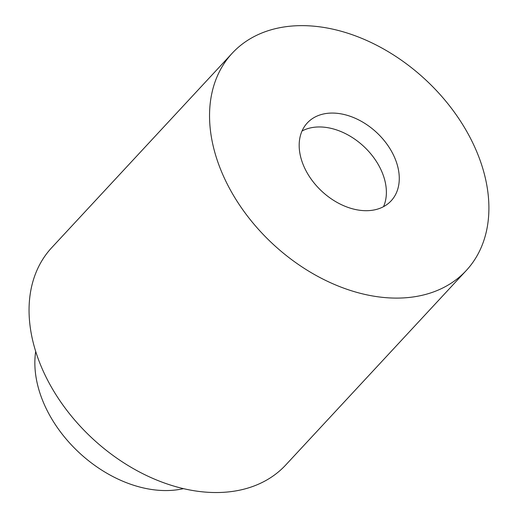 <?xml version="1.0" encoding="UTF-8"?>
<svg xmlns="http://www.w3.org/2000/svg" width="518" height="518" viewBox="0 0 518 518"><rect width="100%" height="100%" fill="white"/><g stroke="black" fill="none" stroke-linecap="round" stroke-linejoin="round"><path stroke-width="0.78" d="M232.194 53.244L51.703 247.682A159.686 112.121 42.9 0 0 55.795 394.444A159.686 112.121 42.9 0 0 205.374 492.1A159.686 112.121 42.9 0 0 285.768 464.957L466.258 270.525A159.686 112.121 42.9 0 0 425.511 79.707A159.686 112.121 42.9 0 0 232.194 53.244A159.686 112.121 42.9 0 0 236.286 200.013A159.686 112.121 42.9 0 0 385.865 297.662A159.686 112.121 42.9 0 0 466.258 270.525M362.354 210.541A57.22 40.177 42.9 0 0 391.161 200.816A57.22 40.177 42.9 0 0 376.56 132.44A57.22 40.177 42.9 0 0 307.291 122.954A57.22 40.177 42.9 0 0 308.76 175.544A57.22 40.177 42.9 0 0 362.354 210.541M183.476 488.636A111.778 78.483 -137.1 0 1 158.281 490.255A111.778 78.483 -137.1 0 1 35.69 351.45M383.534 206.656A57.22 40.177 42.9 0 0 363.668 146.329A57.22 40.177 42.9 0 0 302.026 130.996"/></g></svg>
